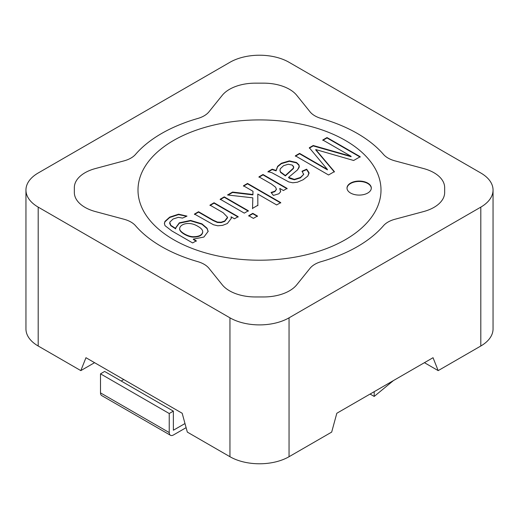 <?xml version="1.0" encoding="UTF-8"?>
<svg xmlns="http://www.w3.org/2000/svg" width="519" height="519" viewBox="0 0 519 519"><rect width="100%" height="100%" fill="white"/><g stroke="black" fill="none" stroke-linecap="round" stroke-linejoin="round"><path stroke-width="0.78" d="M310.051 111.838A24.302 14.026 0 0 0 321.255 118.481A138.508 79.965 0 0 1 383.483 154.409A24.302 14.026 0 0 0 394.985 160.871L423.582 168.545A36.447 21.045 0 0 1 444.66 187.631L444.66 192.484A36.447 21.045 0 0 1 423.582 211.57L394.985 219.245A24.302 14.026 0 0 0 383.483 225.713A138.508 79.965 0 0 1 321.255 261.634A24.302 14.026 0 0 0 310.051 268.278L296.758 284.788A36.447 21.045 0 0 1 263.704 296.959L255.296 296.959A36.447 21.045 0 0 1 222.242 284.788L208.949 268.278A24.302 14.026 0 0 0 197.745 261.634A138.508 79.965 0 0 1 135.517 225.713A24.302 14.026 0 0 0 124.015 219.245L95.418 211.57A36.447 21.045 0 0 1 74.34 192.484L74.34 187.631A36.447 21.045 0 0 1 95.418 168.545L124.015 160.871A24.302 14.026 0 0 0 135.517 154.409A138.508 79.965 0 0 1 197.745 118.481A24.302 14.026 0 0 0 208.949 111.838L222.242 95.327A36.447 21.045 0 0 1 255.296 83.157L263.704 83.157A36.447 21.045 0 0 1 296.758 95.327L310.051 111.838A24.302 14.026 0 0 0 321.255 118.481A138.508 79.965 0 0 1 383.483 154.409A24.302 14.026 0 0 0 394.985 160.871L423.582 168.545A36.447 21.045 0 0 1 444.66 187.631L444.66 192.484A36.447 21.045 0 0 1 423.582 211.57L394.985 219.245A24.302 14.026 0 0 0 383.483 225.713A138.508 79.965 0 0 1 321.255 261.634A24.302 14.026 0 0 0 310.051 268.278L296.758 284.788A36.447 21.045 0 0 1 263.704 296.959L255.296 296.959A36.447 21.045 0 0 1 222.242 284.788L208.949 268.278A24.302 14.026 0 0 0 197.745 261.634A138.508 79.965 0 0 1 135.517 225.713A24.302 14.026 0 0 0 124.015 219.245L95.418 211.57A36.447 21.045 0 0 1 74.34 192.484L74.34 187.631A36.447 21.045 0 0 1 95.418 168.545L124.015 160.871A24.302 14.026 0 0 0 135.517 154.409A138.508 79.965 0 0 1 197.745 118.481A24.302 14.026 0 0 0 208.949 111.838L222.242 95.327A36.447 21.045 0 0 1 255.296 83.157L263.704 83.157A36.447 21.045 0 0 1 296.758 95.327L310.051 111.838A24.302 14.026 0 0 0 321.255 118.481A138.508 79.965 0 0 1 383.483 154.409A24.302 14.026 0 0 0 394.985 160.871L423.582 168.545A36.447 21.045 0 0 1 444.66 187.631L444.66 192.484A36.447 21.045 0 0 1 423.582 211.57L394.985 219.245A24.302 14.026 0 0 0 383.483 225.713A138.508 79.965 0 0 1 321.255 261.634A24.302 14.026 0 0 0 310.051 268.278L296.758 284.788A36.447 21.045 0 0 1 263.704 296.959L255.296 296.959A36.447 21.045 0 0 1 222.242 284.788L208.949 268.278A24.302 14.026 0 0 0 197.745 261.634A138.508 79.965 0 0 1 135.517 225.713A24.302 14.026 0 0 0 124.015 219.245L95.418 211.57A36.447 21.045 0 0 1 74.34 192.484L74.34 187.631A36.447 21.045 0 0 1 95.418 168.545L124.015 160.871A24.302 14.026 0 0 0 135.517 154.409A138.508 79.965 0 0 1 197.745 118.481A24.302 14.026 0 0 0 208.949 111.838L222.242 95.327A36.447 21.045 0 0 1 255.296 83.157L263.704 83.157A36.447 21.045 0 0 1 296.758 95.327L310.051 111.838M480.808 346.004A41.792 24.127 0 0 0 493.05 328.942L493.05 190.058A41.792 24.127 0 0 0 480.808 172.996L289.051 62.286A41.792 24.127 0 0 0 229.949 62.286L38.192 172.996A41.792 24.127 0 0 0 25.95 190.058A41.792 24.127 0 0 0 38.192 207.12L229.949 317.829A41.792 24.127 0 0 0 289.051 317.829L480.808 207.12A41.792 24.127 0 0 0 493.05 190.058A41.792 24.127 0 0 0 480.808 172.996L289.051 62.286A41.792 24.127 0 0 0 229.949 62.286L38.192 172.996A41.792 24.127 0 0 0 25.95 190.058A41.792 24.127 0 0 0 38.192 207.12L229.949 317.829A41.792 24.127 0 0 0 289.051 317.829L480.808 207.12A41.792 24.127 0 0 0 493.05 190.058L493.05 328.942A41.792 24.127 0 0 1 480.808 346.004L438.179 370.618L424.432 362.677L438.179 370.618L433.041 357.708L336.818 413.26L331.68 432.1L336.818 413.26L433.041 357.708L438.179 370.618L480.808 346.004L480.808 207.12L480.808 346.004M289.051 456.714L331.68 432.1L289.051 456.714A41.792 24.127 0 0 1 229.949 456.714A41.792 24.127 0 0 0 289.051 456.714L289.051 317.829L289.051 456.714M187.32 432.1L229.949 456.714L187.32 432.1L182.182 413.26L85.959 357.708L80.821 370.618L85.959 357.708L182.182 413.26L187.32 432.1M94.568 362.677L80.821 370.618L38.192 346.004L80.821 370.618L94.568 362.677M25.95 328.942A41.792 24.127 0 0 0 38.192 346.004A41.792 24.127 0 0 1 25.95 328.942L25.95 190.058L25.95 328.942M231.046 216.806L231.312 218.33L227.335 223.52L222.56 225.382L217.766 225.778L213.478 224.759L194.469 214.062L198.537 211.72L213.212 220.186L217.409 222.074L221.081 222.229L224.708 221.003L227.543 217.234L223.157 212.712L209.987 205.109L214.055 202.76L238.143 216.67L234.471 218.784L231.046 216.806L231.312 218.33L227.335 223.52L222.56 225.382L217.766 225.778L213.478 224.759L194.469 214.062L198.537 211.72L213.212 220.186L217.409 222.074L221.081 222.229L224.708 221.003L227.543 217.234L223.157 212.712L209.987 205.109L214.055 202.76L238.143 216.67L234.471 218.784L231.046 216.806L231.305 218.531L231.046 216.806M214.055 203.156L214.055 202.76L214.055 203.156L238.143 217.065L214.055 203.156L209.987 205.505L214.055 203.156M220.199 199.607L224.26 197.259L248.348 211.168L224.26 197.259L224.26 196.863L248.348 210.772L244.287 213.121L220.199 199.212L224.26 196.863L248.348 210.772L244.287 213.121L220.199 199.212L224.26 196.863L224.26 197.259L220.199 199.607M248.724 216.079L252.792 213.731L257.456 216.423L252.792 213.731L252.792 213.335L257.456 216.027L253.389 218.376L248.724 215.683L252.792 213.335L257.456 216.027L253.389 218.376L248.724 215.683L252.792 213.335L252.792 213.731L248.724 216.079M243.469 186.172L247.531 183.83L280.727 202.987L247.531 183.83L247.531 183.428L280.727 202.592L276.659 204.94L257.787 194.048L257.852 205.284L252.552 208.346L252.818 197.836L227.536 194.975L232.57 192.069L252.902 194.489L252.993 191.277L243.469 185.776L247.531 183.428L280.727 202.592L276.659 204.94L257.787 194.048L257.852 205.284L252.552 208.346L252.818 197.836L227.536 194.975L232.57 192.069L252.902 194.489L252.993 191.277L243.469 185.776L247.531 183.428L247.531 183.83L243.469 186.172M252.902 194.891L252.993 191.277L252.902 194.891L252.902 194.489L252.902 194.891L232.57 192.465L232.57 192.069L232.57 192.465L252.902 194.891M228.107 195.04L232.57 192.465L228.107 195.04M252.552 208.742L252.818 197.836L252.552 208.742M257.787 194.443L257.852 205.68L257.787 194.443M258.962 177.232L263.003 174.897L287.091 188.806L263.003 174.897L263.003 174.501L287.091 188.403L283.426 190.525L279.773 188.416L280.591 191.822L278.826 193.788L273.39 195.423L271.067 192.452L274.849 191.239L276.374 189.416L275.641 187.255L271.554 184.109L258.962 176.836L263.003 174.501L287.091 188.403L283.426 190.525L279.773 188.416L280.591 191.822L278.826 193.788L273.39 195.423L271.067 192.452L274.849 191.239L276.374 189.416L275.641 187.255L271.554 184.109L258.962 176.836L263.003 174.501L263.003 174.897L258.962 177.232M271.346 192.802L274.849 191.634L276.413 189.416L274.849 191.634L271.346 192.802M279.773 188.812L280.669 191.433L279.773 188.812M276.089 170.44L277.613 166.346L281.324 163.284L289.388 160.871L296.485 162.492L298.892 164.828L299.288 166.372L297.523 169.882L288.596 177.355L294.338 179.373L300.397 177.485L303.621 174.449L302.077 171.205L306.651 169.181L309.052 173.184L307.819 176.084L303.18 179.73L297.432 182.208L292.794 182.792L288.772 181.922L271.865 172.697L267.999 171.614L272.196 169.188L276.089 170.44L277.613 166.346L281.324 163.284L289.388 160.871L296.485 162.492L298.892 164.828L299.113 167.403L297.523 169.882L288.596 177.355L294.338 179.373L300.397 177.485L303.621 174.449L302.077 171.205L306.651 169.181L308.993 172.6L307.819 176.084L303.18 179.73L297.432 182.208L292.794 182.792L288.772 181.922L271.865 172.697L267.999 171.614L272.196 169.188L276.089 170.44L276.089 170.835L277.613 166.742L281.324 163.68L289.388 161.266L296.485 162.888L298.892 165.224L299.281 166.573L298.892 165.224L296.485 162.888L289.388 161.266L281.324 163.68L277.613 166.742L276.089 170.44M288.596 177.751L288.596 177.355L289.654 178.393L294.338 179.769L300.397 177.881L303.686 174.384L300.397 177.881L294.338 179.769L288.596 177.751M272.196 169.59L272.196 169.188L272.196 169.59L276.089 170.835L272.196 169.59L267.999 172.01L272.196 169.59M288.266 164.225L283.556 165.697L280.351 168.72L279.981 170.213L280.481 171.906L285.366 175.519L293.3 168.234L293.585 166.534L292.216 165.081L288.266 164.225L283.556 165.697L280.351 168.72L279.981 170.213L280.481 171.906L285.366 175.519L293.3 168.234L293.696 167.131L292.216 165.081L288.266 164.225M279.981 170.608L280.481 172.308L285.366 175.915L293.3 168.63L293.696 167.527L293.3 168.63L285.366 175.915L280.481 172.308L279.981 170.608M306.651 169.577L309.045 173.385L306.651 169.577L302.077 171.601L306.651 169.577M353.653 160.488L315.753 149.556L334.385 171.614L328.553 174.981L295.356 155.817L299.58 153.384L327.398 169.447L309.324 147.753L313.21 145.508L351.091 156.303L322.805 139.974L327.002 137.548L360.199 156.712L353.653 160.488L315.753 149.556L334.385 171.614L328.553 174.981L295.356 155.817L299.58 153.384L327.398 169.447L309.324 147.753L313.21 145.508L351.091 156.303L322.805 139.974L327.002 137.548L360.199 156.712L353.653 160.488M315.753 149.952L334.385 172.01L315.753 149.952M327.002 137.944L327.002 137.548L327.002 137.944L360.199 157.108L327.002 137.944L322.805 140.37L327.002 137.944M347.01 188.274A12.151 7.013 180 0 1 359.154 181.455A12.151 7.013 180 0 1 371.306 188.274A12.151 7.013 180 0 0 359.154 181.455A12.151 7.013 180 0 0 347.01 188.274M350.565 193.036A12.151 7.013 180 0 1 347.01 188.073A12.151 7.013 180 0 1 359.154 181.06A12.151 7.013 180 0 1 371.306 188.073A12.151 7.013 180 0 1 363.806 194.554A12.151 7.013 180 0 1 350.565 193.036A12.151 7.013 180 0 1 347.01 188.073A12.151 7.013 180 0 1 359.154 181.06A12.151 7.013 180 0 1 371.306 188.073A12.151 7.013 180 0 1 363.806 194.554A12.151 7.013 180 0 1 350.565 193.036M345.414 140.454A121.498 70.143 180 0 1 345.414 140.461A121.498 70.143 180 0 1 345.414 239.661A121.498 70.143 180 0 1 173.586 239.661A121.498 70.143 180 0 1 173.586 140.461A121.498 70.143 180 0 1 345.414 140.454A121.498 70.143 180 0 1 345.414 140.461A121.498 70.143 180 0 1 345.414 239.661A121.498 70.143 180 0 1 173.586 239.661A121.498 70.143 180 0 1 173.586 140.461A121.498 70.143 180 0 1 345.414 140.454A121.498 70.143 180 0 1 345.414 140.461A121.498 70.143 180 0 1 345.414 239.661A121.498 70.143 180 0 1 173.586 239.661A121.498 70.143 180 0 1 173.586 140.461A121.498 70.143 180 0 1 345.414 140.454L345.414 140.461M196.305 240.822L192.64 242.937L171.821 230.916L165.016 225.661L164.387 223.501L164.925 221.425L169.7 217.111L178.581 214.204L187.002 216.105L182.493 218.097L178.361 217.318L173.015 219.05L169.719 222.255L170.803 225.304L175.707 228.496L175.669 227.854L179.289 222.833L190.603 220.432L201.917 223.825L207.049 228.211L208.151 231.377L203.889 237.053L193.347 239.11L196.305 240.822L192.64 242.937L171.821 230.916L165.016 225.661L164.387 223.501L164.925 221.425L169.7 217.111L178.581 214.204L187.002 216.105L182.493 218.097L178.361 217.318L173.015 219.05L169.719 222.255L170.803 225.304L175.707 228.496L175.669 227.854L179.289 222.833L190.603 220.432L201.917 223.825L207.049 228.211L208.151 231.377L203.889 237.053L193.347 239.11L196.305 240.822M198.005 226.414C189.234 220.809 179.827 224.189 179.684 228.542C179.061 231.5 187.677 236.677 193.282 236.722C199.037 236.683 202.189 235.042 202.721 231.792C202.721 229.969 201.151 228.172 198.005 226.414C189.234 220.809 179.827 224.189 179.684 228.542C179.061 231.5 187.677 236.677 193.282 236.722C199.037 236.683 202.189 235.042 202.721 231.792C202.721 229.969 201.151 228.172 198.005 226.414M179.684 228.937C179.061 231.896 187.677 237.079 193.282 237.118C199.037 237.079 202.189 235.438 202.721 232.188L202.721 231.792L202.721 232.188C202.189 235.438 199.037 237.079 193.282 237.118C187.677 237.079 179.061 231.896 179.684 228.937L179.684 228.542L179.684 228.937M164.393 223.702L164.925 221.821L169.7 217.513L178.581 214.6L186.619 216.274L178.581 214.6L169.7 217.513L164.925 221.821L164.393 223.702M193.347 239.506L196.305 241.218L193.347 239.11L193.347 239.506M175.675 228.055L179.289 223.228L190.603 220.828L201.917 224.221L207.049 228.613L208.145 231.578L207.049 228.613L201.917 224.221L190.603 220.828L179.289 223.228L175.675 228.055M169.622 223.345L170.803 225.7L175.707 228.892L175.707 228.496L175.707 228.892L170.803 225.7L169.622 223.345M198.537 212.115L213.212 220.588L217.409 222.476L221.081 222.625L224.708 221.399L227.536 217.831L224.708 221.399L221.081 222.625L217.409 222.476L213.212 220.588L198.537 212.115L198.537 211.72L198.537 212.115L194.469 214.464L198.537 212.115M313.21 145.904L351.091 156.699L351.091 156.303L351.091 156.699L313.21 145.904L313.21 145.508L313.21 145.904L309.324 148.155L313.21 145.904M299.58 153.78L327.398 169.843L327.398 169.447L327.398 169.843L299.58 153.78L299.58 153.384L299.58 153.78L295.356 156.219L299.58 153.78M370.086 394.057L374.199 396.432L393.415 380.589M374.199 391.683L374.199 396.432M184.985 423.549L173.378 430.225L173.359 411.132L169.233 413.513L100.504 373.836L100.504 392.883A5.93 3.425 120 0 0 101.737 395.595L170.466 435.272A5.93 3.425 -60 0 1 169.233 432.561L169.233 413.513M121.193 381.017L123.762 379.532M186.107 427.662L173.43 434.98A5.93 3.425 -60 0 1 170.466 435.272M173.359 411.132L104.63 371.455L100.504 373.836M38.192 207.12L38.192 346.004L38.192 207.12M229.949 317.829L229.949 456.714L229.949 317.829M169.233 432.561L100.504 392.883M276.413 189.02L276.413 189.416L276.413 189.02M227.543 217.234L227.543 217.63L227.543 217.234M293.696 167.131L293.696 167.527L293.696 167.131M303.686 173.982L303.686 174.384L303.686 173.982"/></g></svg>
